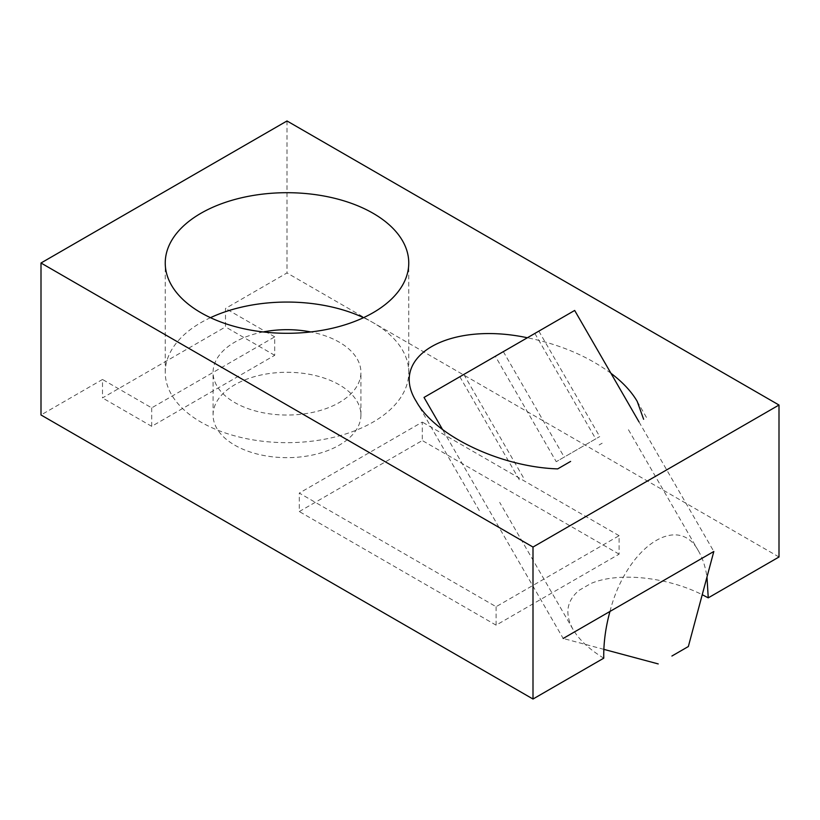 <?xml version="1.0" encoding="UTF-8"?>
<svg xmlns="http://www.w3.org/2000/svg" width="820" height="820" viewBox="0 0 820 820"><rect width="100%" height="100%" fill="white"/><g stroke="black" fill="none" stroke-linecap="round" stroke-linejoin="round"><path stroke-width="0.61" stroke-dasharray="4.1 3.07" d="M570.607 461.424L557.682 468.896M610.91 373.243C587.827 356.249 559.978 344.431 527.362 337.758M779 556.995L287 272.947L225.5 308.453L225.5 326.913L102.5 397.925L102.5 379.465L41 414.971M287 120.97L287 272.947M234.725 445.157A73.923 42.681 0 0 0 315.29 454.403A73.923 42.681 0 0 0 360.923 414.971A73.923 42.681 0 0 0 339.275 384.795A73.923 42.681 0 0 0 258.71 375.539A73.923 42.681 0 0 0 213.077 414.971A73.923 42.681 0 0 0 234.725 445.157M496.1 606.708L496.1 625.168L619.1 554.156L619.1 535.696L496.1 606.708L299.3 493.086L422.3 422.074L422.3 440.535L299.3 511.547L299.3 493.086M619.1 535.696L422.3 422.074M151.7 407.868L151.7 426.338L274.7 355.316L274.7 336.856L151.7 407.868L102.5 379.465M274.7 336.856L225.5 308.453M603.756 658.173C589.406 649.419 579.156 639.815 572.995 629.381C564.56 613.903 566.558 600.896 579.012 590.369L590.8 583.563C617.788 571.827 666.496 576.696 702.238 594.705M619.1 554.156L422.3 440.535M496.1 625.168L299.3 511.547M151.7 426.338L102.5 397.925M210.473 317.678A121.76 70.305 0 0 0 165.24 372.362A121.76 70.305 0 0 0 200.9 422.074A121.76 70.305 0 0 0 333.596 437.316A121.76 70.305 0 0 0 408.76 372.362A121.76 70.305 0 0 0 373.1 322.649A121.76 70.305 0 0 0 363.526 317.678M263.23 331.946A73.923 42.681 0 0 0 213.077 372.362A73.923 42.681 0 0 0 234.725 402.548A73.923 42.681 0 0 0 315.29 411.794A73.923 42.681 0 0 0 360.923 372.362A73.923 42.681 0 0 0 339.275 342.186A73.923 42.681 0 0 0 310.77 331.946M274.7 355.316L225.5 326.913M602.157 443.22L599.143 444.952M609.957 611.453C626.398 547.227 678.273 512.1 698.681 551.358C702.668 558.317 705.436 566.866 706.983 576.993M495.352 356.249L538.842 331.136L459.846 376.749L495.352 356.249L556.237 461.701L599.717 436.588L556.237 461.701M574.666 310.452L424.022 397.433M639.026 421.931L713.82 551.481L563.176 638.462L442.595 429.608M534.845 333.443L595.73 438.895M459.846 376.749L520.72 482.201M463.833 374.443L524.718 479.895M503.326 351.636L564.211 457.088M538.842 331.136L599.717 436.588M408.76 372.362L408.76 263.005M360.923 414.971L360.923 372.362M572.995 629.381L499.677 502.383M416.283 401.421L480.848 513.258M637.222 401.421L646.56 417.585M165.24 372.362L165.24 263.005M698.681 551.358L627.72 428.45M213.077 414.971L213.077 372.362M603.858 649.358L563.176 638.462"/><path stroke-width="1.23" d="M527.362 337.758C449.339 321.112 387.829 356.362 416.283 401.421C435.082 435.799 500.548 467.031 557.682 468.896L570.607 461.424M643.618 419.276L637.222 401.421C631.492 391.591 622.718 382.192 610.91 373.243M200.9 312.707A121.76 70.305 0 0 0 333.596 327.949A121.76 70.305 0 0 0 408.76 263.005A121.76 70.305 0 0 0 373.1 213.292A121.76 70.305 0 0 0 240.403 198.05A121.76 70.305 0 0 0 165.24 263.005A121.76 70.305 0 0 0 200.9 312.707M533 547.053L779 405.029L287 120.97L41 263.005L533 547.053L533 699.029L41 414.971L41 263.005M779 405.029L779 556.995L708.244 597.852L702.238 594.705M533 699.029L603.756 658.173L603.725 655.467C603.766 641.127 605.847 626.459 609.957 611.453M363.526 317.678A121.76 70.305 0 0 0 210.473 317.678M310.77 331.946A73.923 42.681 0 0 0 263.23 331.946M706.983 576.993L708.244 597.852M442.595 429.608L424.022 397.433L574.666 310.452L639.026 421.931M671.908 656.031L688.349 646.529L671.908 656.031M563.176 638.462L713.82 551.481L688.349 646.529M658.224 663.923L603.858 649.358"/></g></svg>
